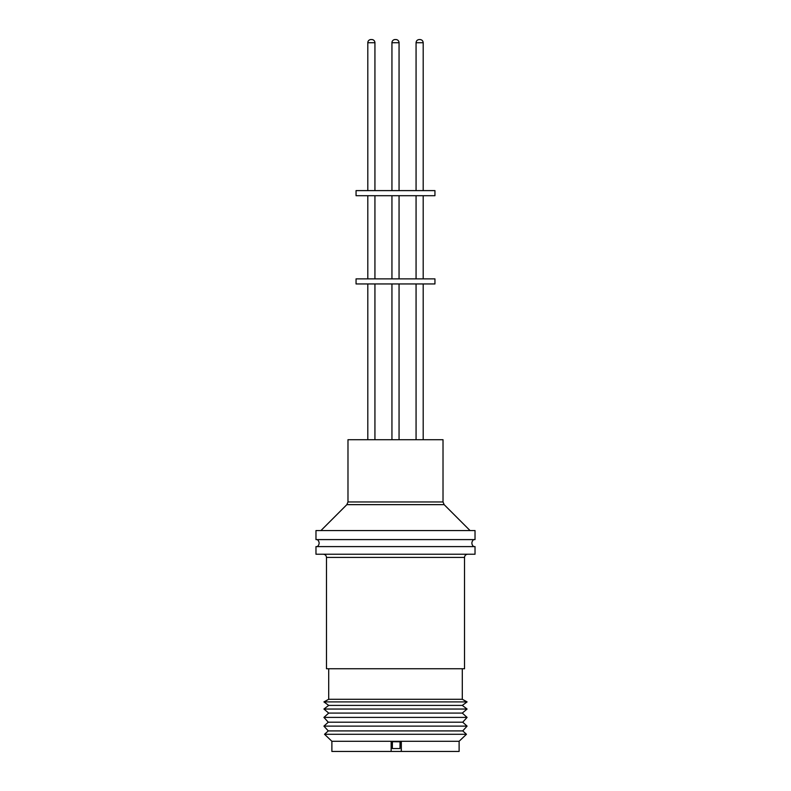 <?xml version="1.0" encoding="UTF-8"?>
<svg xmlns="http://www.w3.org/2000/svg" width="791" height="791" viewBox="0 0 791 791"><rect width="100%" height="100%" fill="white"/><g stroke="black" fill="none" stroke-linecap="round" stroke-linejoin="round"><path stroke-width="1.19" d="M391.94 42.734L399.06 42.734A3.184 3.184 0 0 0 395.886 39.55L395.114 39.55A3.184 3.184 0 0 0 391.94 42.734L391.94 190.611M367.805 42.734L374.934 42.734A3.184 3.184 0 0 0 371.75 39.55L370.989 39.55A3.184 3.184 0 0 0 367.805 42.734L367.805 190.611M419.962 39.55L419.299 39.55L419.962 39.55M401.284 741.711L401.284 751.45L391.15 751.45L391.15 741.701L400.058 741.79L399.979 748.543L392.346 748.543L392.425 741.79M391.15 751.45L331.884 751.45L331.884 741.276L459.116 741.276L459.116 751.45L401.324 751.45L401.324 741.701L400.058 741.79M459.116 741.276L466.463 734.285L324.537 734.285L331.884 741.276M466.463 734.285L462.735 730.914L328.265 730.914L324.537 734.285M462.735 730.914L467.076 726.118L323.924 726.118L328.265 730.914M467.076 726.118L462.735 722.203L328.265 722.203L323.924 726.118M462.735 722.203L467.076 717.397L323.924 717.397L328.265 722.203M467.076 717.397L462.3 713.087L328.7 713.087L323.924 717.397M462.3 713.087L467.076 709.043L323.924 709.043L328.7 713.087M467.076 709.043L462.3 705.404L328.7 705.404L323.924 709.043M462.3 705.404L467.076 701.904L323.924 701.904L328.7 705.404M467.076 701.904L462.3 699.284L328.7 699.284L323.924 701.904M326.475 557.408L464.525 557.408L464.525 668.741L326.475 668.741L326.475 557.408C326.278 555.49 325.22 554.422 323.292 554.234M475.025 554.234L315.975 554.234L315.975 546.601L475.025 546.601L475.025 554.234M475.025 539.6L315.975 539.6L315.975 530.563L475.025 530.563L475.025 539.6M443.019 439.717L347.981 439.717L347.981 501.959L443.019 501.959L443.019 439.717M434.941 278.867L356.059 278.867L356.059 283.949L434.941 283.949L434.941 278.867M434.941 190.611L356.059 190.611L356.059 195.703L434.941 195.703L434.941 190.611M392.346 748.543L392.336 741.79M470.052 530.563L444.147 504.648L346.853 504.648L320.948 530.563M420.011 39.55C421.939 39.748 422.997 40.806 423.195 42.734L416.066 42.734L416.066 190.611M473.611 539.6C471.298 541.934 471.298 544.267 473.611 546.601M347.981 501.959L346.853 504.648M462.3 699.284L462.3 668.741M399.06 283.949L399.06 439.717L399.06 283.949M423.195 283.949L423.195 439.717L423.195 283.949M374.934 283.949L374.934 439.717M399.06 195.703L399.06 278.867L399.06 195.703M374.934 195.703L374.934 278.867M423.195 195.703L423.195 278.867L423.195 195.703M399.06 42.734L399.06 190.611L399.06 42.734M374.934 42.734L374.934 190.611M423.195 42.734L423.195 190.611L423.195 42.734M328.7 699.284L328.7 668.741M464.525 557.408C464.722 555.49 465.78 554.422 467.708 554.234M317.389 539.6C319.702 541.934 319.702 544.267 317.389 546.601M444.147 504.648L443.019 501.959M416.066 283.949L416.066 439.717M367.805 283.949L367.805 439.717M391.94 283.949L391.94 439.717M367.805 195.703L367.805 278.867M416.066 195.703L416.066 278.867M391.94 195.703L391.94 278.867M416.066 42.734C416.264 40.806 417.322 39.748 419.25 39.55"/></g></svg>
